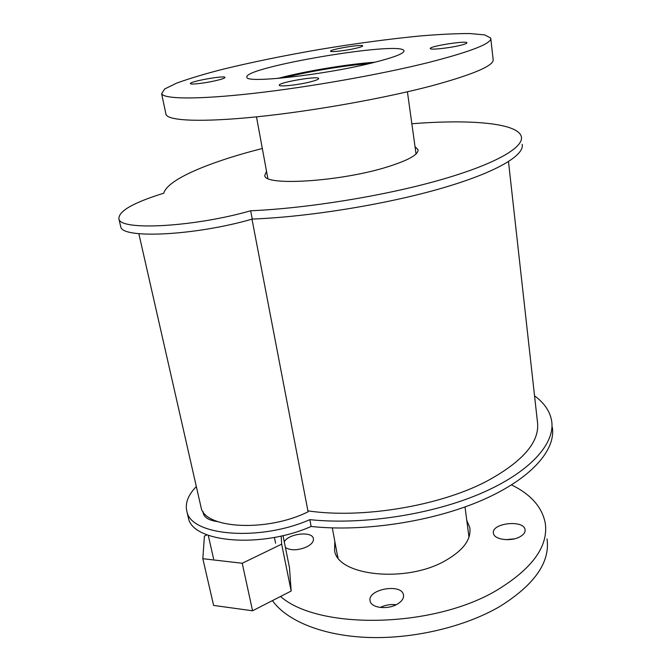 <?xml version="1.0" encoding="UTF-8"?>
<svg xmlns="http://www.w3.org/2000/svg" width="671" height="671" viewBox="0 0 671 671"><rect width="100%" height="100%" fill="white"/><g stroke="black" fill="none" stroke-linecap="round" stroke-linejoin="round"><path stroke-width="1.01" d="M338.058 557.777L337.194 554.254M465.011 506.949L468.987 537.169M466.899 520.579L469.792 527.632C471.461 539.367 463.292 550.396 445.276 560.73C405.888 583.443 337.354 575.793 334.586 550.497L334.821 541.396M469.281 536.246L468.962 535.752M337.639 556.427L337.496 556.989M284.286 541.874C288.211 533.579 312.233 530.811 313.374 538.553C313.852 541.531 311.621 544.315 306.681 546.907C298.033 550.497 290.954 550.723 285.435 547.586M396.997 604.311C387.343 609.956 371.13 607.918 370.157 601.073C366.819 589.339 401.677 582.898 403.481 594.9C404.009 598.339 401.845 601.476 396.997 604.311M396.175 604.73C390.597 604.101 385.28 605.016 380.222 607.456M520.117 536.674C511.168 541.975 493.948 539.702 493.462 533.294C490.996 523.078 524.043 519.337 525.074 529.755C525.376 532.296 523.724 534.602 520.117 536.674M514.347 538.838L506.068 539.669M511.545 484.923C530.937 494.401 542.185 507.184 545.28 523.263C548.467 546.11 532.615 568.245 497.739 589.683C434.296 628.333 318.591 630.22 280.545 596.477M547.033 538.914C550.27 562.223 534.569 584.726 499.937 606.416C465.129 626.806 413.596 639.086 368.077 637.45C322.525 635.756 286.769 620.834 272.434 600.62M283.665 77.886C307.628 71.596 344.458 65.456 369.226 63.619M277.727 78.432C304.659 71.243 347.142 64.156 375.047 62.21M371.617 63.057C323.17 75.077 245.645 83.565 246.953 77.308C241.384 67.545 401.61 40.445 403.942 50.761C404.42 53.495 393.642 57.589 371.617 63.057M355.949 48.27C346.161 50.585 330.434 52.413 330.568 51.231C329.176 49.503 362.684 43.909 362.709 45.863C362.743 46.4 360.486 47.196 355.949 48.27M216.003 80.604C205.368 83.112 190.447 84.856 190.43 83.615C188.777 81.636 224.827 75.16 225.003 77.4C225.028 78.104 222.034 79.178 216.003 80.604M309.767 82.013C297.748 85.016 279.329 86.97 279.321 85.284C277.375 82.65 318.381 75.58 318.675 78.49C318.767 79.329 315.798 80.503 309.767 82.013M460.44 45.326C449.57 48.06 430.069 50.132 430.287 48.572C428.677 46.349 466.823 40.327 466.882 42.801C466.957 43.405 464.81 44.244 460.44 45.326M428.467 62.52C380.44 74.506 308.71 87.18 253.118 93.412C197.408 99.669 163.9 99.14 161.627 93.714L164.655 88.991L176.683 83.112C188.61 78.767 203.657 74.229 221.833 69.507C251.29 62.302 283.908 55.609 319.698 49.436C355.58 43.489 389.063 38.993 420.163 35.957C439.555 34.33 456.079 33.533 469.725 33.55L484.588 34.875L490.727 38.046C492.195 43.313 471.436 51.474 428.467 62.52M490.811 38.742L493.11 59.224C494.661 65.389 474.137 74.263 431.537 85.871C383.921 98.427 312.728 111.092 257.421 116.762C201.996 122.449 168.488 120.897 166.031 114.548L165.821 113.584M534.544 395.831C544.265 402.919 549.968 411.273 551.646 420.893C555.353 443.472 530.241 472.191 480.83 493.453C431.503 514.674 362.306 525.217 309.843 519.648L311.151 526.458C261.254 548.635 192.669 542.604 188.442 518.129L187.981 516.116M552.317 427.217C556.049 450.031 531.021 478.985 481.744 500.356C432.56 521.677 363.523 532.178 311.151 526.458M309.843 519.648C259.803 541.723 191.101 535.877 186.941 511.646C184.835 503.552 187.964 495.19 196.318 486.542M415.039 146.714L417.974 149.633C418.738 154.506 408.488 160.285 387.226 166.953C340.499 181.64 264.399 186.328 264.768 175.542L266.513 171.214M411.851 123.766C470.044 119.119 518.205 122.952 521.359 136.758C523.959 147.519 494.854 164.437 439.22 180.222C383.711 195.982 306.949 208.379 250.66 210.769L252.254 219.073C195.521 235.596 121.845 239.119 120.738 226.756L120.503 225.758M522.164 144.315C524.797 155.412 495.802 172.69 440.344 188.643C384.995 204.563 308.442 216.918 252.254 219.073M250.66 210.769C193.743 227.125 119.941 230.933 118.918 218.931C118.331 211.214 133.277 202.642 163.766 193.214C167.406 179.459 209.344 161.963 262.319 148.492M217.63 521.61C209.511 520.537 204.756 517.895 203.347 513.676L203.087 511.679M242.231 563.263L252.564 610.778L291.164 591.042L281.661 544.173L242.231 563.263L202.827 558.7L204.42 536.07L207.054 534.854M281.157 536.012L281.661 544.173M291.164 591.042L289.469 567.607L283.011 535.575M252.564 610.778L213.613 605.427L202.827 558.7M251.986 219.14L308.081 511.788C267.092 532.288 204.554 528.79 201.074 507.435L200.696 505.808M508.492 161.652L537.387 421.396C540.323 441.459 523.179 461.547 485.947 481.652C438.658 506.244 361.208 518.918 307.905 510.849M337.479 555.814L332.33 527.909M469.994 529.1L469.792 527.632M403.556 595.362L403.481 594.9M416.045 153.969L407.414 91.801M267.838 178.394L256.481 116.855M166.031 114.548L161.627 93.714M186.941 511.646L188.442 518.129M418.058 150.245L417.974 149.633M118.918 218.931L120.738 226.756M275.596 543.225L274.405 537.404M213.596 558.851L208.253 535.307M138.847 233.701L201.074 507.435"/></g></svg>
